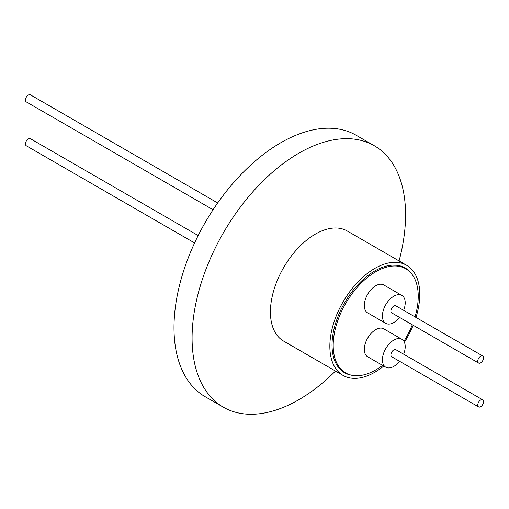<?xml version="1.0" encoding="UTF-8"?>
<svg xmlns="http://www.w3.org/2000/svg" width="509" height="509" viewBox="0 0 509 509"><rect width="100%" height="100%" fill="white"/><g stroke="black" fill="none" stroke-linecap="round" stroke-linejoin="round"><path stroke-width="0.76" d="M198.173 235.559L30.394 138.696A4.091 2.36 120 0 0 28.345 138.9A4.091 2.36 120 0 0 25.673 142.507A4.091 2.36 120 0 0 26.296 145.784L194.597 242.952M217.687 202.957L30.394 94.827A4.091 2.36 120 0 0 27.238 95.921A4.091 2.36 120 0 0 25.45 100.038A4.091 2.36 120 0 0 26.296 101.915L213.074 209.746M383.761 366.054A63.58 36.712 -60 0 1 374.815 372.251A63.58 36.712 -60 0 1 343.021 375.4L283.589 341.087A63.58 36.712 -60 0 1 270.425 311.979A63.58 36.712 -60 0 1 315.383 234.108A63.58 36.712 -60 0 1 347.17 230.959L406.608 265.272A63.58 36.712 -60 0 1 415.98 317.444M343.021 375.4A63.58 36.712 -60 0 1 333.274 324.449A63.58 36.712 -60 0 1 374.815 268.421A63.58 36.712 -60 0 1 406.608 265.272M411.132 273.25A60.514 34.936 120 0 0 405.069 267.931A60.514 34.936 120 0 0 374.815 270.928A60.514 34.936 120 0 0 335.285 324.252A60.514 34.936 120 0 0 344.561 372.741A60.514 34.936 120 0 0 352.196 375.337M382.564 365.36A60.126 34.714 -60 0 1 375.718 369.954A60.126 34.714 -60 0 1 345.656 372.932A60.126 34.714 -60 0 1 336.436 324.748A60.126 34.714 -60 0 1 375.718 271.768A60.126 34.714 -60 0 1 405.781 268.79A60.126 34.714 -60 0 1 415.026 316.891M399.559 317.419A16.123 9.308 -60 0 1 393.813 322.534A16.123 9.308 -60 0 1 385.752 323.33A16.123 9.308 -60 0 1 383.283 310.414A16.123 9.308 -60 0 1 393.813 296.206A16.123 9.308 -60 0 1 401.868 295.411A16.123 9.308 -60 0 1 403.656 310.325M401.868 295.411L383.78 284.964A16.123 9.308 120 0 0 375.718 285.765A16.123 9.308 120 0 0 365.188 299.966A16.123 9.308 120 0 0 367.657 312.882L385.752 323.33M399.559 361.288A16.123 9.308 -60 0 1 393.813 366.404A16.123 9.308 -60 0 1 385.752 367.199A16.123 9.308 -60 0 1 383.283 354.283A16.123 9.308 -60 0 1 393.813 340.082A16.123 9.308 -60 0 1 401.868 339.28A16.123 9.308 -60 0 1 403.656 354.194M401.868 339.28L383.78 328.833A16.123 9.308 120 0 0 375.718 329.635A16.123 9.308 120 0 0 365.188 343.842A16.123 9.308 120 0 0 367.657 356.758L385.752 367.199M478.606 363.051L391.765 312.914A4.091 2.36 -60 0 1 390.918 311.044A4.091 2.36 -60 0 1 392.706 306.921A4.091 2.36 -60 0 1 395.856 305.826L482.704 355.963A4.091 2.36 -60 0 1 483.55 357.84A4.091 2.36 -60 0 1 481.762 361.956A4.091 2.36 -60 0 1 478.606 363.051A4.091 2.36 -60 0 1 477.76 361.18A4.091 2.36 -60 0 1 479.548 357.057A4.091 2.36 -60 0 1 482.704 355.963M478.606 406.926L391.765 356.79A4.091 2.36 -60 0 1 391.135 353.507A4.091 2.36 -60 0 1 393.813 349.899A4.091 2.36 -60 0 1 395.856 349.696L482.704 399.832A4.091 2.36 -60 0 1 483.327 403.115A4.091 2.36 -60 0 1 480.655 406.723A4.091 2.36 -60 0 1 478.606 406.926A4.091 2.36 -60 0 1 477.983 403.643A4.091 2.36 -60 0 1 480.655 400.036A4.091 2.36 -60 0 1 482.704 399.832M335.495 371.055A150.963 87.16 -60 0 1 223.349 407.2A150.963 87.16 -60 0 1 192.084 338.097A150.963 87.16 -60 0 1 257.974 186.173A150.963 87.16 -60 0 1 374.306 145.733A150.963 87.16 -60 0 1 405.571 214.836A150.963 87.16 -60 0 1 399.075 260.926M374.306 145.733L356.211 135.286A150.963 87.16 120 0 0 239.885 175.726A150.963 87.16 120 0 0 173.989 327.65A150.963 87.16 120 0 0 205.254 396.759L223.349 407.2M412.296 324.767A60.126 34.714 -60 0 1 403.917 341.323M413.174 325.276A63.58 36.712 -60 0 1 404.426 342.309M341.348 370.444L345.656 372.932M401.474 266.302L405.781 268.79"/></g></svg>
